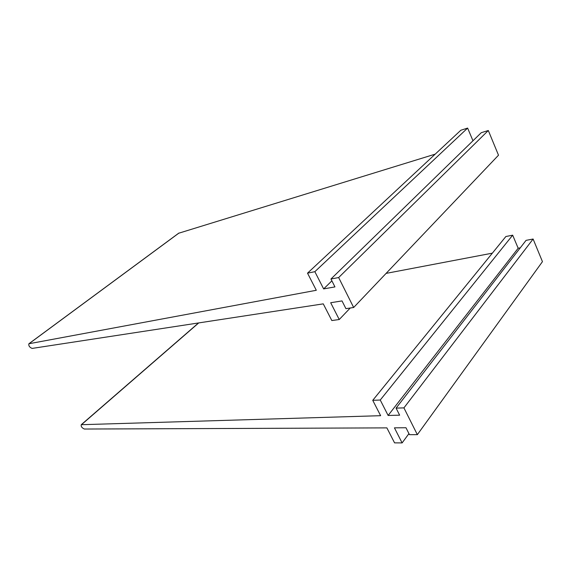 <?xml version="1.0" encoding="UTF-8"?>
<svg xmlns="http://www.w3.org/2000/svg" width="571" height="571" viewBox="0 0 571 571"><rect width="100%" height="100%" fill="white"/><g stroke="black" fill="none" stroke-linecap="round" stroke-linejoin="round"><path stroke-width="0.86" d="M372.749 400.328L380.25 400.021L388.123 415.46L399.643 415.188L396.081 408.122L403.925 407.88L417.344 434.659L409.478 434.681L405.974 427.743L394.433 427.85L402.112 442.918L394.568 442.868L386.874 427.879L84.372 429.035C81.867 427.886 80.832 426.437 81.26 424.703L380.629 415.688L372.749 400.328L505.87 236.522L512.672 235.181L518.168 248.235L520.26 247.85M386.103 273.388L492.352 253.16M380.25 400.021L512.672 235.181M388.123 415.46L518.168 248.235M396.081 408.122L526.062 240.362L533.107 239.021L542.45 261.654L417.344 434.659M403.925 407.88L533.107 239.021M402.112 442.918L408.943 433.617M307.519 273.159L314.857 271.682L323.643 288.912L334.941 286.899L330.959 279.005L338.653 277.556L353.656 307.498L345.919 308.661L342.008 300.917L330.68 302.73L339.238 319.524L331.83 320.552L323.265 303.858L32.104 348.417C29.535 347.318 28.464 345.762 28.893 343.756L316.305 290.282L307.519 273.159L460.84 130.238L467.628 128.082L472.966 140.773M178.623 233.254L435.188 154.149M314.857 271.682L467.628 128.082M323.643 288.912L331.887 280.846M330.959 279.005L481.274 132.686L488.312 130.516L498.504 155.212L353.656 307.498M338.653 277.556L488.312 130.516M339.238 319.524L350.237 308.012M81.525 424.646L198.722 322.922M29.05 343.699L178.987 233.039M81.26 424.703L198.515 322.95M28.893 343.756L178.809 233.111"/></g></svg>
